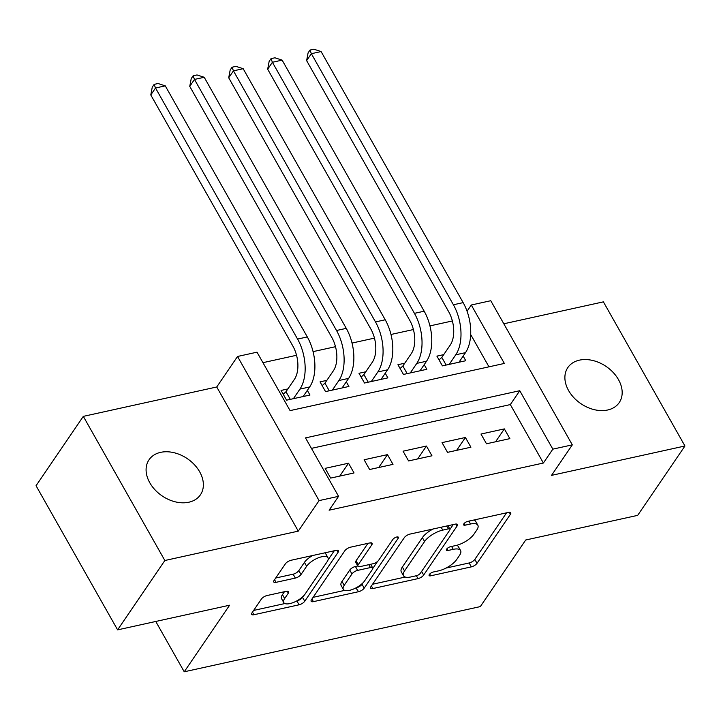 <?xml version="1.0" encoding="UTF-8"?>
<svg xmlns="http://www.w3.org/2000/svg" width="721" height="721" viewBox="0 0 721 721"><rect width="100%" height="100%" fill="white"/><g stroke="black" fill="none" stroke-linecap="round" stroke-linejoin="round"><path stroke-width="1.08" d="M429.337 574.502A3.335 1.298 150.5 0 0 429.103 575.556A3.335 1.298 150.5 0 0 430.716 575.818L471.345 566.868A4.768 1.857 150.5 0 0 477.023 563.308L510.423 514.289A4.768 1.857 150.5 0 0 510.747 512.784A4.768 1.857 150.5 0 0 508.458 512.406L467.821 521.355A3.335 1.298 150.5 0 0 463.846 523.852A3.335 1.298 150.5 0 0 463.621 524.906A3.335 1.298 150.5 0 0 465.225 525.167L470.489 524.014A15.258 5.939 150.5 0 1 477.834 525.212A15.258 5.939 150.5 0 1 476.788 530.025L474.003 534.117A15.258 5.939 150.5 0 1 455.825 545.527L450.571 546.68A3.335 1.298 150.5 0 0 446.596 549.177A3.335 1.298 150.5 0 0 446.362 550.231A3.335 1.298 150.5 0 0 447.966 550.493L453.23 549.339A15.258 5.939 150.5 0 1 460.575 550.538A15.258 5.939 150.5 0 1 459.529 555.359L456.744 559.442A15.258 5.939 150.5 0 1 438.566 570.852L433.312 572.005A3.335 1.298 150.5 0 0 429.337 574.502M188.839 502.222A31.093 22.477 34.3 0 0 200.429 494.795A31.093 22.477 34.3 0 0 194.4 464.694A31.093 22.477 34.3 0 0 160.621 452.355A31.093 22.477 34.3 0 0 149.031 459.782A31.093 22.477 34.3 0 0 155.06 489.883A31.093 22.477 34.3 0 0 188.839 502.222M607.632 410.006A31.093 22.477 34.3 0 0 619.231 402.588A31.093 22.477 34.3 0 0 613.201 372.487A31.093 22.477 34.3 0 0 579.423 360.149A31.093 22.477 34.3 0 0 567.833 367.566A31.093 22.477 34.3 0 0 573.862 397.668A31.093 22.477 34.3 0 0 607.632 410.006M267.031 595.537A4.768 1.857 150.5 0 0 261.353 599.106L251.98 612.859A4.768 1.857 150.5 0 0 251.656 614.364A4.768 1.857 150.5 0 0 253.954 614.734L299.071 604.802A4.768 1.857 150.5 0 0 304.749 601.242L338.149 552.223A4.768 1.857 150.5 0 0 338.482 550.718A4.768 1.857 150.5 0 0 336.184 550.339L291.059 560.271A4.768 1.857 150.5 0 0 285.381 563.84L274.061 580.45A4.768 1.857 150.5 0 0 273.737 581.955A4.768 1.857 150.5 0 0 276.035 582.334L295.34 578.08A4.768 1.857 150.5 0 0 301.017 574.511L306.632 566.273A12.762 4.966 150.5 0 1 318.195 557.883A12.762 4.966 150.5 0 1 327.965 557.739A12.762 4.966 150.5 0 1 327.091 561.776L305.109 594.041A12.762 4.966 150.5 0 1 293.546 602.441A12.762 4.966 150.5 0 1 283.768 602.576A12.762 4.966 150.5 0 1 284.651 598.547L288.31 593.167A4.768 1.857 150.5 0 0 288.634 591.662A4.768 1.857 150.5 0 0 286.345 591.292L267.031 595.537M338.564 496.327L319.088 500.608L237.533 356.471L257.009 352.181L290.076 410.619L504.349 363.438L471.282 305.01L490.767 300.72L572.312 444.857L552.836 449.147L519.769 390.71L305.506 437.89L338.564 496.327L329.109 510.198L543.382 463.017L552.836 449.147M572.312 444.857L551.52 475.373L684.95 445.993L637.688 515.353L525.69 540.011L480.321 606.595L184.234 671.792L229.602 605.207L117.604 629.866L164.857 560.505L298.287 531.134L319.088 500.608M370.909 586.669A4.768 1.857 150.5 0 0 370.585 588.174A4.768 1.857 150.5 0 0 372.874 588.552L418 578.621A4.768 1.857 150.5 0 0 423.678 575.052L457.078 526.033A4.768 1.857 150.5 0 0 457.402 524.528A4.768 1.857 150.5 0 0 455.113 524.158L409.988 534.09A4.768 1.857 150.5 0 0 404.31 537.659L370.909 586.669M358.535 591.707L313.41 601.647A4.768 1.857 150.5 0 1 311.121 601.269A4.768 1.857 150.5 0 1 311.445 599.764L344.845 550.745A4.768 1.857 150.5 0 1 350.523 547.185L369.837 542.931A4.768 1.857 150.5 0 1 372.126 543.301A4.768 1.857 150.5 0 1 371.802 544.815L358.256 564.687A4.768 1.857 150.5 0 0 357.931 566.201A4.768 1.857 150.5 0 0 360.23 566.571L373.036 563.75A4.768 1.857 150.5 0 0 378.714 560.19L392.819 539.488A3.335 1.298 150.5 0 1 395.847 537.289A3.335 1.298 150.5 0 1 398.398 537.253A3.335 1.298 150.5 0 1 398.172 538.308L364.213 588.147A4.768 1.857 150.5 0 1 358.535 591.707L355.922 587.903M117.604 629.866L36.05 485.729L83.312 416.368L164.857 560.505M684.95 445.993L603.396 301.856L503.817 323.783M287.886 388.934L281.073 390.44L286.579 400.182L309.958 395.036L307.326 390.385M326.847 380.364L320.034 381.86L325.541 391.602L348.919 386.456L346.287 381.806M365.808 371.784L358.986 373.28L364.502 383.022L387.871 377.876L385.248 373.226M404.76 363.204L397.947 364.709L403.454 374.442L426.832 369.296L424.2 364.655M486.495 443.785L509.873 438.629L504.358 428.896L480.988 434.042L486.495 443.785M447.534 452.355L470.912 447.209L465.405 437.476L442.027 442.622L447.534 452.355M408.582 460.935L431.951 455.789L426.444 446.047L403.066 451.193L408.582 460.935M369.621 469.515L392.999 464.369L387.483 454.627L364.114 459.773L369.621 469.515M543.382 463.017L510.324 404.58L311.436 448.372M348.531 463.206L325.153 468.353L330.66 478.095L354.038 472.949L348.531 463.206L339.744 476.094M452.373 320.962L429.941 325.901M413.421 329.542L390.98 334.481M374.46 338.113L352.028 343.052M335.499 346.693L313.067 351.632M296.547 355.273L262.949 362.672M488.964 366.827L470.687 334.526M443.721 354.624L436.908 356.129L442.415 365.871L465.793 360.725L463.161 356.075M155.763 621.466L184.234 671.792M298.287 531.134L216.742 386.988L83.312 416.368M216.742 386.988L237.533 356.471M467.055 311.22L471.282 305.01M510.324 404.58L519.769 390.71M504.358 428.896L495.579 441.784M465.405 437.476L456.627 450.355M426.444 446.047L417.666 458.935M387.483 454.627L378.705 467.514M460.575 550.538L458.367 546.635A15.258 5.939 150.5 0 0 456.609 545.337M477.834 525.212L475.626 521.31A15.258 5.939 150.5 0 0 473.895 520.021M446.011 568.067L469.137 562.975A4.768 1.857 150.5 0 0 474.824 559.415L506.566 512.829M449.976 529.331L453.221 524.573M372.568 584.244L405.238 577.043M416.387 575.728A3.335 1.298 150.5 0 0 420.37 573.24L449.688 530.205A3.335 1.298 150.5 0 0 449.913 529.151A3.335 1.298 150.5 0 0 448.309 528.89L442.757 530.115A15.258 5.939 150.5 0 0 424.588 541.525L404.544 570.933A15.258 5.939 150.5 0 0 403.499 575.755A15.258 5.939 150.5 0 0 410.844 576.953L416.387 575.728L418 578.621M433.123 528.998A15.258 5.939 150.5 0 0 422.38 537.623L424.588 541.525M403.499 575.755L401.3 571.861A15.258 5.939 150.5 0 1 402.345 567.039L422.38 537.623M344.656 590.382L313.103 597.33M367.944 543.346L356.057 560.794A4.768 1.857 150.5 0 0 355.723 562.299L357.931 566.201M377.57 561.425L372.838 568.364M362.987 582.811L362.014 584.253L364.213 588.147M344.205 585.317A12.762 4.966 150.5 0 0 343.331 589.345A12.762 4.966 150.5 0 0 353.101 589.21A12.762 4.966 150.5 0 0 364.664 580.811L372.406 569.446A4.768 1.857 150.5 0 0 372.739 567.941A4.768 1.857 150.5 0 0 370.441 567.562L357.625 570.383A4.768 1.857 150.5 0 0 351.947 573.952L344.205 585.317L341.997 581.423A12.762 4.966 150.5 0 0 341.123 585.452L343.331 589.345M341.997 581.423L349.748 570.05A4.768 1.857 150.5 0 1 355.426 566.49L357.796 565.967M356.336 587.813A4.768 1.857 150.5 0 0 362.014 584.253M283.768 602.576L281.569 598.682A12.762 4.966 150.5 0 1 282.443 594.654L284.453 591.707M327.965 557.739L325.766 553.845A12.762 4.966 150.5 0 0 324.621 552.881M312.797 555.485A12.762 4.966 150.5 0 0 304.433 562.38L306.632 566.273M275.719 578.017L293.141 574.186A4.768 1.857 150.5 0 0 298.818 570.617L304.433 562.38M296.746 600.935L296.872 600.908A4.768 1.857 150.5 0 0 302.55 597.339L303.433 596.042M328.037 559.929L334.292 550.754M253.639 610.426L284.912 603.54M439.044 359.914L441.82 357.418L450.246 345.053A24.298 13.87 -102.4 0 0 448.678 311.706L306.623 60.627L308.101 52.84L309.994 50.064L313.887 49.208L321.088 51.552L463.143 302.622A36.438 20.81 77.6 0 1 465.496 352.65L458.971 362.221M321.088 51.552L311.355 53.696L453.401 304.767A36.438 20.81 77.6 0 1 455.753 354.795L449.237 364.366M309.994 50.064L311.355 53.696L306.623 60.627M441.82 357.418L446.137 365.051M400.092 368.494L402.859 365.998L411.285 353.632A24.298 13.87 -102.4 0 0 409.717 320.286L267.671 69.207L269.14 61.42L271.033 58.644L274.926 57.788L282.136 60.131L424.182 311.202A36.438 20.81 77.6 0 1 426.535 361.23L420.019 370.801M282.136 60.131L272.394 62.276L414.44 313.347A36.438 20.81 77.6 0 1 416.792 363.375L410.276 372.946M271.033 58.644L272.394 62.276L267.671 69.207M402.859 365.998L407.176 373.622M361.131 377.074L363.907 374.578L372.324 362.212A24.298 13.87 -102.4 0 0 370.756 328.857L228.71 77.787L230.179 70L232.072 67.224L235.965 66.368L243.175 68.711L385.221 319.782A36.438 20.81 77.6 0 1 387.574 369.81L381.058 379.381M243.175 68.711L233.433 70.847L375.488 321.926A36.438 20.81 77.6 0 1 377.84 371.955L371.315 381.526M232.072 67.224L233.433 70.847L228.71 77.787M363.907 374.578L368.224 382.202M322.17 385.654L324.946 383.148L333.372 370.792A24.298 13.87 -102.4 0 0 331.804 337.437L189.749 86.367L191.227 78.58L193.111 75.804L197.013 74.948L204.214 77.282L346.269 328.361A36.438 20.81 77.6 0 1 348.622 378.381L342.096 387.952M204.214 77.282L194.481 79.427L336.527 330.506A36.438 20.81 77.6 0 1 338.879 380.526L332.354 390.097M193.111 75.804L194.481 79.427L189.749 86.367M324.946 383.148L329.263 390.782M283.218 394.225L285.985 391.728L294.411 379.363A24.298 13.87 -102.4 0 0 292.843 346.017L150.788 94.947L152.266 87.151L154.159 84.384L158.052 83.519L165.262 85.862L307.308 336.941A36.438 20.81 77.6 0 1 309.66 386.961L303.135 396.532M165.262 85.862L155.52 88.007L297.566 339.077A36.438 20.81 77.6 0 1 299.918 389.106L293.402 398.677M154.159 84.384L155.52 88.007L150.788 94.947M285.985 391.728L290.302 399.362M429.707 574.042L430.716 575.818M464.225 523.392L465.225 525.167M446.966 548.717L447.966 550.493M451.598 546.455L453.23 549.339M468.857 521.13L470.489 524.014M509.287 512.289L510.423 514.289M474.824 559.415L477.023 563.308M469.137 562.975L471.345 566.868M455.942 524.032L457.078 526.033M421.614 571.402L423.678 575.052M371.405 585.948L372.874 588.552M446.678 526.015L448.309 528.89M441.135 527.231L442.757 530.115M402.345 567.039L404.544 570.933M311.941 599.043L313.41 601.647M370.666 542.805L371.802 544.815M356.057 560.794L358.256 564.687M397.379 536.911L398.172 538.308M368.81 564.678L370.441 567.562M355.426 566.49L357.625 570.383M349.748 570.05L351.947 573.952M287.174 591.166L288.31 593.167M282.443 594.654L284.651 598.547M298.818 570.617L301.017 574.511M293.141 574.186L295.34 578.08M274.557 579.729L276.035 582.334M337.022 550.222L338.149 552.223M302.55 597.339L304.749 601.242M296.872 600.908L299.071 604.802M252.476 612.129L253.954 614.734M465.496 352.65L455.753 354.795M463.143 302.622L453.401 304.767M426.535 361.23L416.792 363.375M424.182 311.202L414.44 313.347M387.574 369.81L377.84 371.955M385.221 319.782L375.488 321.926M348.622 378.381L338.879 380.526M346.269 328.361L336.527 330.506M309.66 386.961L299.918 389.106M307.308 336.941L297.566 339.077M447.975 525.726L449.913 529.151M370.666 564.273L372.739 567.941"/></g></svg>
